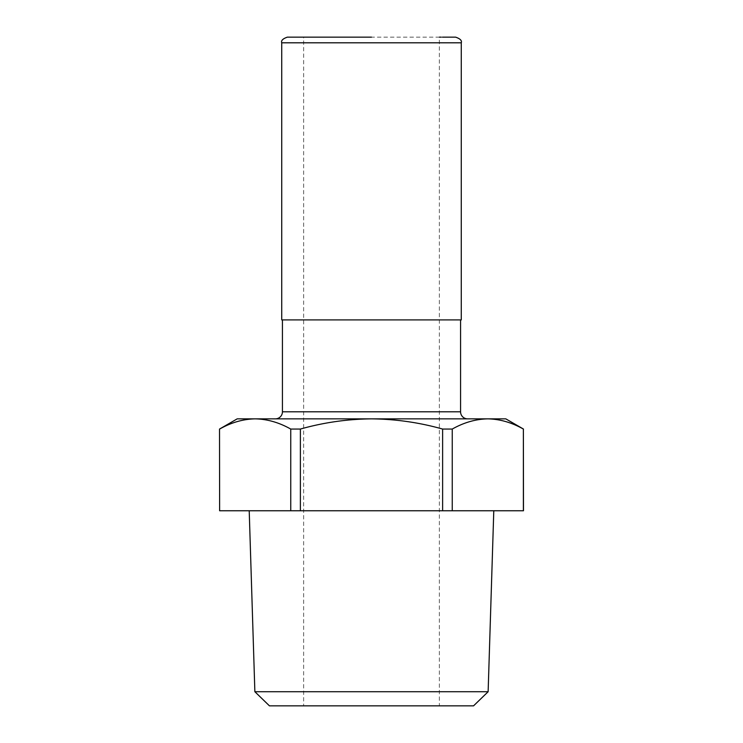 <?xml version="1.0" encoding="UTF-8"?>
<svg xmlns="http://www.w3.org/2000/svg" width="743" height="743" viewBox="0 0 743 743"><rect width="100%" height="100%" fill="white"/><g stroke="black" fill="none" stroke-linecap="round" stroke-linejoin="round"><path stroke-width="0.56" stroke-dasharray="3.71 2.79" d="M371.5 37.15L303.636 37.15L303.636 705.85L439.364 705.85L439.364 37.15L371.5 37.15M439.364 705.85L303.636 705.85M493.789 510.757L249.211 510.757L493.789 510.757M282.433 319.899L460.567 319.899L282.433 319.899M467.635 418.857L275.365 418.857L467.635 418.857M219.519 429.064L219.519 510.757M219.622 510.757L452.246 510.757L452.246 429.064C463.873 422.498 475.734 419.098 487.807 418.857L505.807 418.857M300.376 510.757L300.376 429.064C323.623 422.498 347.334 419.098 371.5 418.857L487.807 418.857C499.89 419.098 511.751 422.498 523.378 429.064L523.481 429.064M442.438 37.15L441.212 37.15M269.449 705.85L473.551 705.85M254.868 691.724L488.132 691.724M461.273 319.899L281.727 319.899M452.246 510.757L523.481 510.757M219.622 429.064C231.249 422.498 243.11 419.098 255.193 418.857C267.266 419.098 279.127 422.498 290.754 429.064L290.754 510.757M523.378 429.064L523.378 510.757M237.193 418.857L371.5 418.857C395.666 419.098 419.377 422.498 442.624 429.064L442.624 510.757M290.754 429.064L300.376 429.064M442.624 429.064L452.246 429.064M461.273 42.806L281.727 42.806M460.567 411.789L282.433 411.789"/><path stroke-width="1.11" d="M303.636 37.15L287.383 37.15C282.832 38.692 280.947 40.577 281.727 42.806L461.273 42.806C462.053 40.577 460.168 38.692 455.617 37.15L442.438 37.15M371.5 37.15L287.383 37.15L371.5 37.15M254.868 691.724L488.132 691.724L473.551 705.85L269.449 705.85L254.868 691.724L249.211 510.757M281.727 42.806L281.727 319.899L461.273 319.899L461.273 42.806M488.132 691.724L493.789 510.757M282.433 319.899L282.433 411.789L460.567 411.789L460.567 319.899M282.433 411.789A7.068 7.068 0 0 1 275.365 418.857M460.567 411.789A7.068 7.068 0 0 0 467.635 418.857M219.622 510.757L219.519 429.064L219.622 510.757L523.481 510.757L523.378 429.064C511.751 422.498 499.89 419.098 487.807 418.857C475.734 419.098 463.873 422.498 452.246 429.064L452.246 510.757M442.624 510.757L442.624 429.064C419.377 422.498 395.666 419.098 371.5 418.857L505.807 418.857L523.481 429.064M441.212 37.15L439.364 37.15M290.754 510.757L290.754 429.064C279.127 422.498 267.266 419.098 255.193 418.857C243.11 419.098 231.249 422.498 219.622 429.064M219.519 429.064L237.193 418.857L371.5 418.857C347.334 419.098 323.623 422.498 300.376 429.064L300.376 510.757M523.378 510.757L523.378 429.064M300.376 429.064L290.754 429.064M452.246 429.064L442.624 429.064"/></g></svg>
